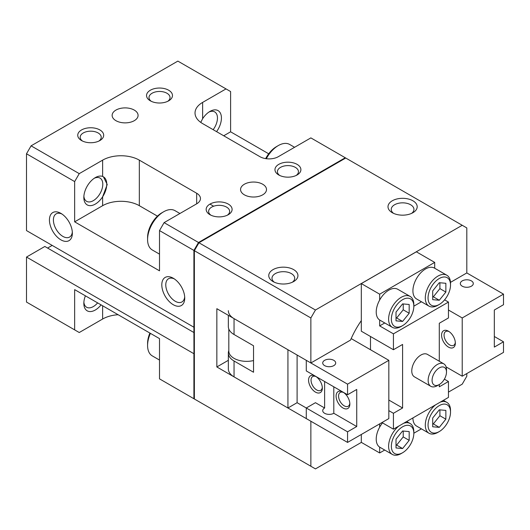 <?xml version="1.0" encoding="UTF-8"?>
<svg xmlns="http://www.w3.org/2000/svg" width="530" height="530" viewBox="0 0 530 530"><rect width="100%" height="100%" fill="white"/><g stroke="black" fill="none" stroke-linecap="round" stroke-linejoin="round"><path stroke-width="0.79" d="M179.915 213.497L174.986 210.648A22.704 13.104 120 0 0 163.637 211.775L161.802 212.835A20.107 11.607 120 0 0 147.585 237.46L147.585 239.58A22.704 13.104 120 0 0 152.289 249.968L159.51 254.142M294.581 147.294L289.652 144.451A22.704 13.104 120 0 0 278.303 145.571L276.468 146.631A20.107 11.607 120 0 0 265.662 158.616M437.316 385.674L439.291 384.535L437.316 385.674A12.972 7.493 -60 0 1 430.83 386.317A12.972 7.493 -60 0 1 428.843 375.916A12.972 7.493 -60 0 1 437.316 364.488A12.972 7.493 -60 0 1 443.802 363.845A12.972 7.493 -60 0 1 446.492 369.781L446.492 372.06A10.189 5.883 -60 0 1 439.291 384.535L439.291 384.535A10.189 5.883 -60 0 1 432.083 380.374A10.189 5.883 -60 0 1 439.291 367.9A10.189 5.883 -60 0 1 446.492 372.06M430.83 386.317L414.453 376.856A12.972 7.493 -60 0 1 412.466 366.462A12.972 7.493 -60 0 1 420.939 355.034A12.972 7.493 -60 0 1 427.432 354.391L443.802 363.845M98.924 141.046A10.514 6.069 0 0 0 101.223 137.25A10.514 6.069 0 0 0 94.737 131.645A10.514 6.069 0 0 0 83.276 132.964A10.514 6.069 0 0 0 80.196 137.25A10.514 6.069 0 0 0 82.501 141.046M81.54 129.949A12.972 7.493 180 0 1 99.885 129.949A12.972 7.493 180 0 1 99.885 140.543L99.885 140.543A12.972 7.493 180 0 1 81.54 140.543A12.972 7.493 180 0 1 81.54 129.949M167.725 101.323A10.514 6.069 0 0 0 170.024 97.533A10.514 6.069 0 0 0 163.531 91.922A10.514 6.069 0 0 0 152.077 93.24A10.514 6.069 0 0 0 148.996 97.533A10.514 6.069 0 0 0 151.295 101.323M150.334 90.232A12.972 7.493 180 0 1 168.686 90.232A12.972 7.493 180 0 1 168.686 100.819L168.686 100.819A12.972 7.493 180 0 1 150.334 100.819A12.972 7.493 180 0 1 150.334 90.232M227.35 215.187A10.514 6.069 0 0 0 229.649 211.397A10.514 6.069 0 0 0 223.156 205.792A10.514 6.069 0 0 0 211.702 207.104A10.514 6.069 0 0 0 208.621 211.397A10.514 6.069 0 0 0 210.92 215.187M209.959 204.096A12.972 7.493 180 0 1 228.311 204.096A12.972 7.493 180 0 1 228.311 214.69L228.311 214.69A12.972 7.493 180 0 1 209.959 214.69A12.972 7.493 180 0 1 209.959 204.096M296.144 175.47A10.514 6.069 0 0 0 298.45 171.68A10.514 6.069 0 0 0 291.957 166.069A10.514 6.069 0 0 0 280.496 167.387A10.514 6.069 0 0 0 277.415 171.68A10.514 6.069 0 0 0 279.721 175.47M278.76 164.373A12.972 7.493 180 0 1 297.105 164.373A12.972 7.493 180 0 1 297.105 174.966L297.105 174.966A12.972 7.493 180 0 1 278.76 174.966A12.972 7.493 180 0 1 278.76 164.373M72.319 231.994A13.409 7.738 60 0 1 69.589 237.069A13.409 7.738 60 0 1 59.254 233.478A13.409 7.738 60 0 1 53.404 219.983A13.409 7.738 60 0 1 56.18 213.848A13.409 7.738 60 0 1 61.937 214.021M72.365 233.227A16.218 9.361 60 0 1 60.897 239.845A16.218 9.361 60 0 1 49.436 219.983A16.218 9.361 60 0 1 60.897 213.365A16.218 9.361 60 0 1 72.365 233.227M184.685 296.873A13.409 7.738 60 0 1 181.956 301.941A13.409 7.738 60 0 1 171.627 298.35A13.409 7.738 60 0 1 165.777 284.862A13.409 7.738 60 0 1 168.553 278.72A13.409 7.738 60 0 1 174.31 278.893M184.738 298.099A16.218 9.361 60 0 1 173.27 304.717A16.218 9.361 60 0 1 161.802 284.862A16.218 9.361 60 0 1 173.27 278.237A16.218 9.361 60 0 1 184.738 298.099M94.26 178.272A13.409 7.738 -60 0 1 100.018 178.1A13.409 7.738 -60 0 1 102.793 184.235A13.409 7.738 -60 0 1 96.937 197.73A13.409 7.738 -60 0 1 86.609 201.32A13.409 7.738 -60 0 1 83.879 196.246M106.762 184.235A16.218 9.361 -60 0 1 102.634 196.789A16.218 9.361 -60 0 1 90.431 205.653A16.218 9.361 -60 0 1 83.833 197.478A16.218 9.361 -60 0 1 95.301 177.616A16.218 9.361 -60 0 1 102.634 176.444L103.423 176.821A16.218 9.361 -60 0 1 106.762 184.235M103.423 176.821L107.232 184.506L102.634 196.789L102.634 205.686L74.657 221.838L74.657 181.585L79.248 173.641L102.634 160.139A25.943 14.979 180 0 1 139.33 160.139L196.663 193.238A12.972 7.493 180 0 1 200.459 198.531A12.972 7.493 180 0 1 196.663 203.831L164.095 222.633L159.51 230.577L193.907 250.432L198.498 242.488L345.262 157.755L345.726 158.019L198.955 242.753L194.364 250.697L310.865 317.96L315.449 310.017L462.22 225.276L466.811 227.927L466.811 272.943L503.5 294.13L462.22 317.96L448.459 310.017M244.363 184.235A12.972 7.493 180 0 1 258.501 182.611A12.972 7.493 180 0 1 266.504 189.528A12.972 7.493 180 0 1 262.708 194.828A12.972 7.493 180 0 1 248.57 196.451A12.972 7.493 180 0 1 240.56 189.528A12.972 7.493 180 0 1 244.363 184.235M115.938 110.088A12.972 7.493 180 0 1 130.075 108.465A12.972 7.493 180 0 1 138.085 115.388A12.972 7.493 180 0 1 134.282 120.681A12.972 7.493 180 0 1 120.144 122.304A12.972 7.493 180 0 1 112.135 115.388A12.972 7.493 180 0 1 115.938 110.088M292.375 282.212A11.349 6.552 0 0 0 290.818 273.308A11.349 6.552 0 0 0 275.322 273.606A11.349 6.552 0 0 0 274.315 282.212M273.029 269.631A14.595 8.427 180 0 1 293.666 269.631A14.595 8.427 180 0 1 293.666 281.549L293.666 281.549A14.595 8.427 180 0 1 273.029 281.549A14.595 8.427 180 0 1 273.029 269.631M411.625 213.365A11.349 6.552 0 0 0 410.068 204.454A11.349 6.552 0 0 0 394.572 204.759A11.349 6.552 0 0 0 393.565 213.365M392.279 200.784A14.595 8.427 180 0 1 412.916 200.784A14.595 8.427 180 0 1 412.916 212.702L412.916 212.702A14.595 8.427 180 0 1 392.279 212.702A14.595 8.427 180 0 1 392.279 200.784M208.919 112.069A13.409 7.738 -60 0 1 214.677 111.896A13.409 7.738 -60 0 1 217.459 118.038A13.409 7.738 -60 0 1 213.159 129.678M200.751 122.39L202.626 118.72A16.218 9.361 -60 0 1 209.959 111.413A16.218 9.361 -60 0 1 221.427 118.038A16.218 9.361 -60 0 1 216.578 131.652M97.626 302.888A13.409 7.738 -60 0 1 86.609 307.241A13.409 7.738 -60 0 1 83.879 302.166M101.078 304.876A16.218 9.361 -60 0 1 89.59 311.554A16.218 9.361 -60 0 1 83.833 303.398A16.218 9.361 -60 0 1 85.396 295.826M388.609 319.153A17.835 10.295 120 0 0 392.299 327.315A17.835 10.295 120 0 0 401.223 326.434L402.595 325.639A15.893 9.176 120 0 0 413.831 306.174L413.831 304.584A17.835 10.295 120 0 0 410.141 296.422A17.835 10.295 120 0 0 396.394 301.199A17.835 10.295 120 0 0 388.609 319.153M421.449 301.775L413.831 306.174A15.893 9.176 120 0 0 402.595 299.688A15.893 9.176 120 0 0 391.359 319.153A15.893 9.176 120 0 0 402.595 325.639M434.699 268.233L434.699 262.403L379.666 294.183L379.666 300.02A17.835 10.295 120 0 0 376.22 312.004A17.835 10.295 120 0 0 379.666 320.014L379.666 325.904L384.76 322.962M392.299 327.315L379.917 320.166A17.835 10.295 -60 0 1 379.666 320.014M425.298 297.966A17.835 10.295 120 0 0 428.995 306.135A17.835 10.295 120 0 0 437.912 305.247L439.291 304.452A15.893 9.176 120 0 0 450.526 284.994L450.526 283.404A17.835 10.295 120 0 0 446.83 275.236A17.835 10.295 120 0 0 433.083 280.019A17.835 10.295 120 0 0 425.298 297.966M450.526 284.994A15.893 9.176 120 0 0 439.291 278.502A15.893 9.176 120 0 0 428.054 297.966A15.893 9.176 120 0 0 439.291 304.452M428.995 306.135L416.613 298.98A17.835 10.295 -60 0 1 412.916 290.818A17.835 10.295 -60 0 1 420.701 272.864A17.835 10.295 -60 0 1 434.448 268.087L446.83 275.236M435.521 404.874A17.835 10.295 120 0 0 425.298 425.073A17.835 10.295 120 0 0 428.995 433.242A17.835 10.295 120 0 0 437.912 432.354L439.291 431.559A15.893 9.176 120 0 0 450.526 412.095L450.526 410.511A17.835 10.295 120 0 0 446.83 402.343A17.835 10.295 120 0 0 440.304 402.111M450.526 412.095A15.893 9.176 120 0 0 439.291 405.609A15.893 9.176 120 0 0 428.054 425.073A15.893 9.176 120 0 0 439.291 431.559M428.995 433.242L416.613 426.087A17.835 10.295 -60 0 1 412.916 417.925L412.916 417.925M398.825 426.06A17.835 10.295 120 0 0 388.609 446.26A17.835 10.295 120 0 0 392.299 454.422A17.835 10.295 120 0 0 401.223 453.541L402.595 452.746A15.893 9.176 120 0 0 413.831 433.282L413.831 431.692A17.835 10.295 120 0 0 410.141 423.53A17.835 10.295 120 0 0 403.615 423.291M413.831 433.282A15.893 9.176 120 0 0 402.595 426.796A15.893 9.176 120 0 0 391.359 446.26A15.893 9.176 120 0 0 402.595 452.746M379.666 423.881L379.666 427.127A17.835 10.295 120 0 0 376.22 439.105A17.835 10.295 120 0 0 379.666 447.121L379.666 452.958L384.714 450.043M392.299 454.422L379.917 447.274A17.835 10.295 -60 0 1 379.666 447.121M402.595 430.996L409.18 431.579L409.18 440.357L402.595 448.546L396.016 447.956L396.016 439.184L402.595 430.996M396.016 445.048L396.632 445.101L403.217 436.912L403.217 431.049M402.595 448.546L396.632 445.101M409.18 440.357L403.217 436.912M439.291 409.809L445.869 410.399L445.869 419.17L439.291 427.359L432.705 426.776L432.705 417.998L439.291 409.809M432.705 423.861L433.328 423.921L439.907 415.732L439.907 409.862M439.291 427.359L433.328 423.921M445.869 419.17L439.907 415.732M439.291 282.702L445.869 283.292L445.869 292.07L439.291 300.252L432.705 299.669L432.705 290.89L439.291 282.702M432.705 296.76L433.328 296.813L439.907 288.625L439.907 282.762M439.291 300.252L433.328 296.813M445.869 292.07L439.907 288.625M402.595 303.889L409.18 304.478L409.18 313.25L402.595 321.438L396.016 320.849L396.016 312.077L402.595 303.889M396.016 317.94L396.632 317.993L403.217 309.811L403.217 303.942M402.595 321.438L396.632 317.993M409.18 313.25L403.217 309.811M379.666 427.127A17.835 10.295 -60 0 1 382.514 422.88M413.831 433.229L421.403 428.856M379.666 300.02A17.835 10.295 -60 0 1 397.758 289.274L410.141 296.422M118.13 314.727A25.943 14.979 0 0 0 102.634 319.02L79.248 332.529L74.657 329.879L74.657 289.625L159.51 338.617L159.51 378.864L193.907 398.726L193.907 353.709L26.5 257.057L26.5 302.073L74.657 329.879M345.262 157.755L310.865 137.893L278.303 156.695A12.972 7.493 180 0 1 259.952 156.695L202.626 123.596A25.943 14.979 180 0 1 195.027 113.003A25.943 14.979 180 0 1 202.626 102.409L226.012 88.907L230.603 91.551L230.603 131.804L268.69 153.793M361.361 442.391L315.449 468.898L310.865 466.248L310.865 421.231L216.843 366.952L216.843 308.692L310.865 362.977L350.529 340.075A64.865 37.451 -60 0 1 361.314 320.61L361.314 283.59L416.355 251.81L434.699 262.403M216.843 366.952L228.344 360.307M450.493 282.364L466.811 272.943M466.811 373.57L466.811 376.22L462.22 384.164L448.459 392.107M379.666 452.958L361.314 442.365L361.314 434.474M209.966 204.096L213.643 206.223M193.953 398.646L194.364 398.885L193.953 398.646L193.907 353.709M198.498 401.376L193.907 398.726M226.012 88.907L177.855 61.102L31.084 145.836L26.5 153.779L26.5 230.577L193.907 327.229L193.907 250.432M193.907 327.229L193.953 353.682M345.633 158.072L345.216 157.834L198.538 242.515L193.953 250.458L193.953 327.202M26.5 257.057L44.845 246.463L193.953 332.548M47.601 248.053L52.185 245.403M379.666 294.183L361.314 283.59M379.666 325.904L393.426 333.847L393.426 349.734L361.314 331.197L361.314 320.61M393.426 349.734L402.595 344.44L402.595 407.994L393.426 413.287L393.426 429.181L381.958 422.556M393.426 413.287L388.834 410.644M402.595 407.994L388.834 400.051M370.49 349.734L370.49 336.497M439.291 361.235L439.291 323.254L448.459 317.96L448.459 302.073L444.604 299.841M393.426 429.181L448.459 397.401L448.459 381.514L439.291 386.807L439.291 384.535M448.459 381.514L444.378 379.155M393.426 333.847L448.459 302.073M310.865 362.977L310.865 317.96M276.468 146.631L278.303 145.571A22.704 13.104 120 0 0 266.312 158.708M161.802 212.835L163.637 211.775A22.704 13.104 120 0 0 147.585 239.58M149.897 333.065A20.107 11.607 120 0 0 147.585 343.38L147.585 345.5A22.704 13.104 120 0 0 152.289 355.895L159.51 360.062M150.414 333.363A22.704 13.104 120 0 0 147.585 345.5M159.51 230.577L159.51 270.823L74.657 221.838M26.5 153.779L74.657 181.585M230.603 131.804L223.72 135.779M157.443 216.141L139.33 205.686A25.943 14.979 0 0 0 102.634 205.686M31.084 145.836L79.248 173.641M164.095 222.633L198.498 242.488M193.953 250.458L194.364 250.697L194.364 398.991L310.865 466.248M198.538 242.515L315.449 310.017M345.726 158.019L462.22 225.276M324.625 360.327A6.486 3.743 0 0 0 322.724 362.977A6.486 3.743 0 0 0 326.732 366.435A6.486 3.743 0 0 0 333.801 365.627A6.486 3.743 0 0 0 335.695 362.977A6.486 3.743 0 0 0 331.694 359.519A6.486 3.743 0 0 0 324.625 360.327M324.625 381.514L324.625 407.994A6.486 3.743 0 0 0 322.724 410.644A6.486 3.743 0 0 0 326.732 414.102A6.486 3.743 0 0 0 333.801 413.287L333.801 386.807M349.82 403.25A7.976 4.604 60 0 1 348.197 406.238A7.976 4.604 60 0 1 342.055 404.105A7.976 4.604 60 0 1 338.571 396.076A7.976 4.604 60 0 1 340.227 392.425A7.976 4.604 60 0 1 343.625 392.518M349.853 404.019A9.732 5.618 60 0 1 342.97 407.994A9.732 5.618 60 0 1 336.093 396.076A9.732 5.618 60 0 1 342.97 392.107A9.732 5.618 60 0 1 349.853 404.019M322.3 387.364A7.976 4.604 60 0 1 320.683 390.352A7.976 4.604 60 0 1 314.535 388.212A7.976 4.604 60 0 1 311.05 380.189A7.976 4.604 60 0 1 312.707 376.538A7.976 4.604 60 0 1 316.105 376.631M322.333 388.132A9.732 5.618 60 0 1 315.449 392.107A9.732 5.618 60 0 1 308.573 380.189A9.732 5.618 60 0 1 315.449 376.214A9.732 5.618 60 0 1 322.333 388.132M228.344 315.33L228.344 326.566A19.458 11.236 0 0 0 234.041 334.51L253.532 345.765L253.532 372.245L234.041 360.99A19.458 11.236 180 0 1 228.344 353.046A19.458 11.236 180 0 1 228.814 350.582M228.344 353.046L228.344 368.933A19.458 11.236 0 0 0 234.041 376.876L287.936 407.994L287.936 349.734L234.041 318.623L234.041 334.51M228.344 310.679A19.458 11.236 0 0 0 234.041 318.623M333.801 413.287L356.73 426.531L347.561 431.824L306.28 407.994L315.449 402.694L324.625 407.994M347.561 431.824L347.561 442.417L388.834 418.587L388.834 360.327L347.561 384.157L306.28 360.327L306.28 370.921L347.561 394.751L356.73 389.457L356.73 426.531M297.105 355.034L297.105 402.694L306.28 407.994L306.28 418.587L347.561 442.417M297.105 402.694L287.936 407.994M347.561 384.157L347.561 394.751M388.834 360.327L351.185 338.59M228.814 329.031L228.814 351.059A17.835 10.295 0 0 0 253.532 360.559M462.22 280.887A6.486 3.743 0 0 0 460.318 283.537A6.486 3.743 0 0 0 464.326 286.995A6.486 3.743 0 0 0 471.395 286.187A6.486 3.743 0 0 0 473.297 283.537A6.486 3.743 0 0 0 469.288 280.078A6.486 3.743 0 0 0 462.22 280.887M449.115 331.614A7.976 4.604 -120 0 0 445.717 331.522A7.976 4.604 -120 0 0 444.06 335.172A7.976 4.604 -120 0 0 447.545 343.195A7.976 4.604 -120 0 0 453.687 345.335A7.976 4.604 -120 0 0 455.31 342.347M441.583 335.172A9.732 5.618 60 0 1 448.459 331.197A9.732 5.618 60 0 1 455.343 343.115A9.732 5.618 60 0 1 448.459 347.09A9.732 5.618 60 0 1 441.583 335.172M494.324 336.497L503.5 341.79L494.324 347.09L494.324 310.017L503.5 304.717L503.5 294.13M503.5 341.79L503.5 352.384L462.22 376.214L462.22 317.96M462.22 376.214L446.088 366.899M102.634 319.02L102.634 305.777M202.626 102.409L202.626 118.72M102.634 160.139L102.634 176.444M196.663 193.238L196.663 203.831M139.33 160.139L139.33 205.686M234.041 360.99L234.041 376.876M410.141 423.53L406.676 421.529M446.83 402.343L443.365 400.342"/></g></svg>
